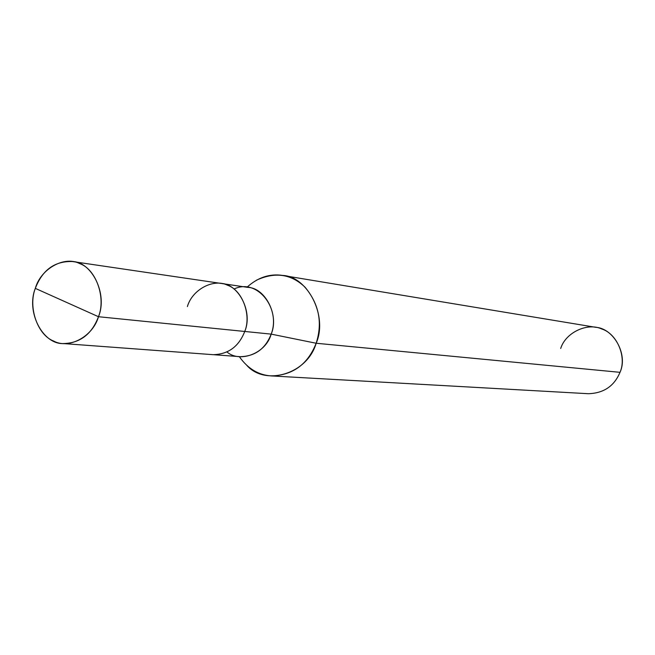 <?xml version="1.0" encoding="UTF-8"?>
<svg xmlns="http://www.w3.org/2000/svg" width="655" height="655" viewBox="0 0 655 655"><rect width="100%" height="100%" fill="white"/><g stroke="black" fill="none" stroke-linecap="round" stroke-linejoin="round"><path stroke-width="0.98" d="M72.476 261.541L220.989 283.41C238.559 283.771 253.182 311.919 244.741 331.463L98.479 316.717C107.911 294.16 91.872 261.828 72.476 261.541C54.799 260.952 42.419 269.893 35.321 288.372C40.7 268.861 64.296 255.499 79.73 263.621C95.998 269.197 106.167 297.714 98.479 316.717L35.321 288.372C25.848 311.755 42.755 344.522 63.404 343.572C80.156 343.105 91.839 334.148 98.479 316.717C92.863 336.662 68.693 349.516 53.538 341.001C37.507 334.992 27.911 306.982 35.321 288.372L98.479 316.717L244.741 331.463C251.618 314.998 242.317 290.198 227.563 285.252C213.555 278.113 192.193 289.6 187.387 306.565M244.741 331.463C238.821 346.577 228.276 354.322 213.104 354.683L63.404 343.572M227.031 352.022C239.984 363.197 265.905 353.454 271.178 334.124L244.749 331.463L271.178 334.124C265.398 348.812 255.073 356.336 240.213 356.68L214.079 354.74M221.955 283.566L247.877 287.381C265.095 287.758 279.431 315.137 271.178 334.124L316.16 343.253C307.318 374.054 265.414 386.311 246.902 365.474M239.288 356.607C247.852 368.74 258.619 375.184 271.579 375.945C293.014 375.127 307.875 364.229 316.16 343.253L620.007 372.327C614.243 386.106 603.689 393.237 588.337 393.712L271.579 375.945M256.326 280.258C275.002 271.628 291.229 273.937 305.025 287.185C319.034 304.026 322.743 322.719 316.16 343.253L271.178 334.124C281.208 308.399 257.03 277.769 233.991 289.052M282.698 275.436L595.682 327.303C613.489 328.221 628.374 354.461 620.007 372.327L316.16 343.253C328.155 316.005 307.523 276.426 282.698 275.436C269.794 273.462 257.882 277.401 246.96 287.25M620.007 372.327C626.9 357.032 617.075 333.788 601.839 329.006C587.355 322.178 565.478 332.658 560.705 348.46"/></g></svg>
